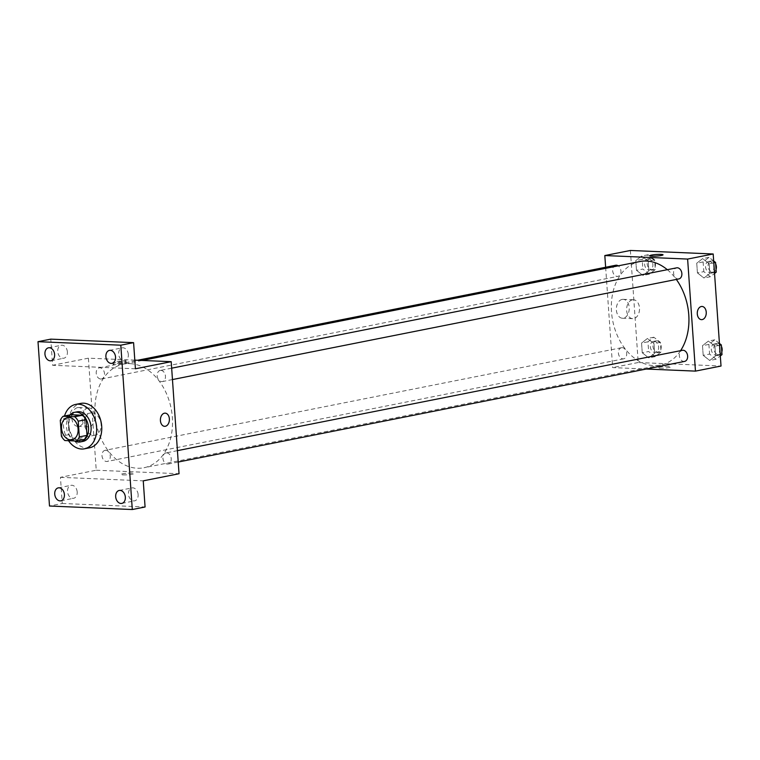 <?xml version="1.0" encoding="UTF-8"?>
<svg xmlns="http://www.w3.org/2000/svg" width="760" height="760" viewBox="0 0 760 760"><rect width="100%" height="100%" fill="white"/><g stroke="black" fill="none" stroke-linecap="round" stroke-linejoin="round"><path stroke-width="0.57" stroke-dasharray="3.8 2.85" d="M92.036 412.87A11.314 8.179 78.8 0 1 100.995 423.453A11.314 8.179 78.8 0 1 95.019 435.176A11.314 8.179 78.8 0 1 84.797 425.676A11.314 8.179 78.8 0 1 90.611 412.984A11.314 8.179 78.8 0 1 92.036 412.87M70.822 414.741A14.601 10.554 78.8 0 0 67.953 418.883L69.055 434.606A14.601 10.554 78.8 0 0 72.513 439.023L84.132 439.517M70.005 414.903A15.086 10.906 -101.2 0 0 66.699 428.801A15.086 10.906 -101.2 0 0 74.594 440.962M82.973 441.417A15.086 10.906 78.8 0 1 69.34 428.744A15.086 10.906 78.8 0 1 77.093 411.825M69.055 434.606L61.389 436.135M67.953 418.883L60.287 420.413M72.513 439.023L64.847 440.543M68.504 440.695A22.629 16.349 78.8 0 1 64.514 415.995M89.556 447.801A22.629 16.349 78.8 0 1 69.112 428.792A22.629 16.349 78.8 0 1 80.74 403.408M128.335 354.53A6.603 4.769 -101.2 0 0 122.218 347.852A6.603 4.769 -101.2 0 0 118.674 354.122A6.603 4.769 -101.2 0 0 124.792 360.8A6.603 4.769 -101.2 0 0 128.335 354.53M67.393 351.947A6.603 4.769 -101.2 0 0 61.275 345.268A6.603 4.769 -101.2 0 0 57.731 351.538A6.603 4.769 -101.2 0 0 63.849 358.216A6.603 4.769 -101.2 0 0 67.393 351.947M135.413 368.79L52.611 365.284L50.787 339.14M134.805 360.135L88.397 358.169L96.235 470.221L60.449 477.327L62.272 503.481L49.495 506.017M88.397 358.169L52.611 365.284M77.605 407.616A9.462 6.441 92.4 0 0 71.811 417.487A9.462 6.441 92.4 0 0 77.862 426.436A9.462 6.441 92.4 0 0 84.692 417.259A9.462 6.441 92.4 0 0 78.66 407.541A9.462 6.441 92.4 0 0 77.605 407.616M62.272 503.481L145.075 506.986M77.188 492.005A6.603 4.769 -101.2 0 0 71.07 485.327A6.603 4.769 -101.2 0 0 67.526 491.596A6.603 4.769 -101.2 0 0 73.644 498.275A6.603 4.769 -101.2 0 0 77.188 492.005M138.13 494.589A6.603 4.769 -101.2 0 0 132.012 487.911A6.603 4.769 -101.2 0 0 128.468 494.181A6.603 4.769 -101.2 0 0 134.586 500.859A6.603 4.769 -101.2 0 0 138.13 494.589M60.449 477.327L143.25 480.842M130.064 363.66A52.801 38.161 78.8 0 1 171.902 413.041A52.801 38.161 78.8 0 1 144.011 467.733A52.801 38.161 78.8 0 1 96.292 423.387A52.801 38.161 78.8 0 1 123.433 364.163A52.801 38.161 78.8 0 1 130.064 363.66M96.235 470.221L179.037 473.736M105.745 450.291A5.652 4.085 78.8 0 1 110.228 455.582A5.652 4.085 78.8 0 1 107.236 461.443A5.652 4.085 78.8 0 1 102.125 456.693A5.652 4.085 78.8 0 1 105.032 450.347A5.652 4.085 78.8 0 1 105.745 450.291M160.92 370.405A5.652 4.085 78.8 0 1 165.405 375.697A5.652 4.085 78.8 0 1 162.412 381.558A5.652 4.085 78.8 0 1 157.301 376.808A5.652 4.085 78.8 0 1 160.208 370.462A5.652 4.085 78.8 0 1 160.92 370.405M166.687 452.874A5.652 4.085 78.8 0 1 171.171 458.166A5.652 4.085 78.8 0 1 168.178 464.027A5.652 4.085 78.8 0 1 163.067 459.277A5.652 4.085 78.8 0 1 165.975 452.931A5.652 4.085 78.8 0 1 166.687 452.874M100.757 379.022A5.652 4.085 -101.2 0 0 101.469 378.974A5.652 4.085 -101.2 0 0 104.376 372.628A5.652 4.085 -101.2 0 0 99.265 367.878A5.652 4.085 -101.2 0 0 96.273 373.74A5.652 4.085 -101.2 0 0 100.757 379.022M122.939 474.895A6.603 0.788 -4 0 0 130.074 474.553A6.603 0.788 -4 0 0 133.998 473.546A6.603 0.788 -4 0 0 127.357 473.224A6.603 0.788 -4 0 0 120.83 474.468A6.603 0.788 -4 0 0 122.939 474.895A6.603 0.788 -4 0 0 130.074 474.544A6.603 0.788 -4 0 0 133.998 473.546A6.603 0.788 -4 0 0 127.357 473.214A6.603 0.788 -4 0 0 120.83 474.468A6.603 0.788 -4 0 0 122.939 474.895M124.051 361.066A6.603 0.788 176 0 1 126.16 361.494A6.603 0.788 176 0 1 119.633 362.748A6.603 0.788 176 0 1 112.993 362.416A6.603 0.788 176 0 1 116.916 361.418A6.603 0.788 176 0 1 124.051 361.066M124.184 362.947A6.603 0.788 176 0 1 126.293 363.385A6.603 0.788 176 0 1 119.766 364.629A6.603 0.788 176 0 1 113.126 364.297A6.603 0.788 176 0 1 117.049 363.299A6.603 0.788 176 0 1 124.184 362.947M87.875 408.053A9.462 6.441 92.4 0 0 82.08 417.924A9.462 6.441 92.4 0 0 88.122 426.873A9.462 6.441 92.4 0 0 94.962 417.696A9.462 6.441 92.4 0 0 88.929 407.977A9.462 6.441 92.4 0 0 87.875 408.053M164.616 426.331L164.616 426.331A6.603 4.494 -87.6 0 1 160.398 420.09A6.603 4.494 -87.6 0 1 164.435 413.202A6.603 4.494 -87.6 0 1 165.177 413.145L165.177 413.145M667.318 269.695A52.801 38.161 78.8 0 1 676.324 279.433M680.58 350.673A52.801 38.161 78.8 0 1 660.431 365.113A52.801 38.161 78.8 0 1 612.712 320.767A52.801 38.161 78.8 0 1 639.844 261.544M615.686 265.259A5.652 4.085 -101.2 0 0 612.693 271.111A5.652 4.085 -101.2 0 0 617.177 276.402A5.652 4.085 -101.2 0 0 617.889 276.355A5.652 4.085 -101.2 0 0 620.939 271.757A5.652 4.085 -101.2 0 0 618.241 265.838M684.598 361.409A5.652 4.085 78.8 0 1 679.487 356.659A5.652 4.085 78.8 0 1 682.394 350.312M678.832 278.939A5.652 4.085 78.8 0 1 673.721 274.189A5.652 4.085 78.8 0 1 676.628 267.843M622.155 347.672A5.652 4.085 78.8 0 1 626.639 352.963A5.652 4.085 78.8 0 1 623.656 358.824A5.652 4.085 78.8 0 1 618.545 354.074A5.652 4.085 78.8 0 1 621.452 347.728A5.652 4.085 78.8 0 1 622.155 347.672M605.635 267.254L612.655 367.602L646.256 369.027M642.247 352.783L648.793 357.894L654.664 353.305L653.989 343.606L647.434 338.485L641.563 343.073L642.247 352.783L648.793 357.894L654.664 353.305L653.989 343.606L647.434 338.485L641.563 343.073L642.247 352.783L648.641 351.51L655.186 356.63L661.058 352.041L660.373 342.332L653.828 337.221L647.957 341.81L648.641 351.51M697.423 272.897L703.969 278.017L709.84 273.429L709.165 263.72L702.611 258.609L696.739 263.197L697.423 272.897L703.969 278.017L709.84 273.429L709.165 263.72L702.611 258.609L696.739 263.197L697.423 272.897L703.817 271.624L710.362 276.745L714.552 273.467M630.382 250.467L638.219 362.52L721.021 366.035M703.19 355.366L709.736 360.487L715.606 355.898L714.932 346.19L708.377 341.078L702.506 345.667L703.19 355.366L709.736 360.487L715.606 355.898L714.932 346.19L708.377 341.078L702.506 345.667L703.19 355.366L709.583 354.094L716.129 359.214L720.318 355.937M636.481 270.313L643.026 275.424L648.897 270.835L648.223 261.136L641.668 256.015L635.797 260.604L636.481 270.313L643.026 275.424L648.897 270.835L648.223 261.136L641.668 256.015L635.797 260.604L636.481 270.313L642.865 269.04L649.42 274.16L655.291 269.572L654.607 259.863L648.061 254.752L642.19 259.341L642.865 269.04M638.219 362.52L612.655 367.602M622.145 299.411A9.462 6.441 92.4 0 0 616.35 309.282A9.462 6.441 92.4 0 0 622.392 318.231A9.462 6.441 92.4 0 0 629.232 309.054A9.462 6.441 92.4 0 0 623.2 299.335A9.462 6.441 92.4 0 0 622.145 299.411M659.813 368.21A6.603 0.788 -4 0 0 666.947 367.868A6.603 0.788 -4 0 0 670.871 366.861A6.603 0.788 -4 0 0 664.231 366.538A6.603 0.788 -4 0 0 657.694 367.783A6.603 0.788 -4 0 0 659.813 368.21A6.603 0.788 -4 0 0 666.947 367.859A6.603 0.788 -4 0 0 670.861 366.861A6.603 0.788 -4 0 0 664.231 366.538A6.603 0.788 -4 0 0 657.694 367.783A6.603 0.788 -4 0 0 659.813 368.21M663.033 254.809L663.033 254.819A6.603 0.788 176 0 1 656.507 256.063A6.603 0.788 176 0 1 649.866 255.74L649.866 255.73M632.415 299.849A9.462 6.441 92.4 0 0 626.62 309.719A9.462 6.441 92.4 0 0 632.662 318.668A9.462 6.441 92.4 0 0 639.502 309.491A9.462 6.441 92.4 0 0 633.469 299.763A9.462 6.441 92.4 0 0 632.415 299.849M701.48 319.647L701.489 319.647A6.603 4.494 -87.6 0 1 697.271 313.405A6.603 4.494 -87.6 0 1 701.309 306.517A6.603 4.494 -87.6 0 1 702.04 306.46L702.05 306.46M648.346 258.846A5.652 4.085 78.8 0 1 652.831 264.138A5.652 4.085 78.8 0 1 649.847 269.999A5.652 4.085 78.8 0 1 644.727 265.249A5.652 4.085 78.8 0 1 647.634 258.903A5.652 4.085 78.8 0 1 648.346 258.846M649.42 274.16L643.026 275.424M655.291 269.572L648.897 270.835M654.607 259.863L648.223 261.136M648.061 254.752L641.668 256.015M642.19 259.341L635.797 260.604M650.902 258.343A5.652 4.085 78.8 0 1 655.386 263.635A5.652 4.085 78.8 0 1 652.403 269.496A5.652 4.085 78.8 0 1 647.283 264.746A5.652 4.085 78.8 0 1 650.199 258.4A5.652 4.085 78.8 0 1 650.902 258.343M654.113 341.316A5.652 4.085 78.8 0 1 658.597 346.608A5.652 4.085 78.8 0 1 655.614 352.469A5.652 4.085 78.8 0 1 650.494 347.719A5.652 4.085 78.8 0 1 653.4 341.373A5.652 4.085 78.8 0 1 654.113 341.316M655.186 356.63L648.793 357.894M661.058 352.041L654.664 353.305M660.373 342.332L653.989 343.606M653.828 337.221L647.434 338.485M647.957 341.81L641.563 343.073M656.668 340.812A5.652 4.085 78.8 0 1 661.153 346.104A5.652 4.085 78.8 0 1 658.169 351.966A5.652 4.085 78.8 0 1 653.058 347.216A5.652 4.085 78.8 0 1 655.966 340.869A5.652 4.085 78.8 0 1 656.668 340.812M713.678 260.984L709.004 257.336L703.133 261.924L703.817 271.624M709.289 261.44A5.652 4.085 78.8 0 1 713.773 266.731A5.652 4.085 78.8 0 1 710.79 272.584A5.652 4.085 78.8 0 1 705.669 267.834A5.652 4.085 78.8 0 1 708.577 261.488A5.652 4.085 78.8 0 1 709.289 261.44M710.362 276.745L703.969 278.017M714.486 272.507L709.84 273.429M713.801 262.798L709.165 263.72M709.004 257.336L702.611 258.609M703.133 261.924L696.739 263.197M716.043 269.43A5.652 4.085 78.8 0 1 713.345 272.08A5.652 4.085 78.8 0 1 708.234 267.33A5.652 4.085 78.8 0 1 711.142 260.984A5.652 4.085 78.8 0 1 711.844 260.927A5.652 4.085 78.8 0 1 715.663 263.938M719.444 343.453L714.77 339.805L708.899 344.394L709.583 354.094M715.056 343.909A5.652 4.085 78.8 0 1 719.539 349.201A5.652 4.085 78.8 0 1 716.556 355.053A5.652 4.085 78.8 0 1 711.436 350.303A5.652 4.085 78.8 0 1 714.352 343.957A5.652 4.085 78.8 0 1 715.056 343.909M716.129 359.214L709.736 360.487M720.252 354.967L715.606 355.898M719.568 345.268L714.932 346.19M714.77 339.805L708.377 341.078M708.899 344.394L702.506 345.667M721.81 351.899A5.652 4.085 78.8 0 1 719.112 354.549A5.652 4.085 78.8 0 1 714.001 349.799A5.652 4.085 78.8 0 1 716.908 343.453A5.652 4.085 78.8 0 1 717.611 343.397A5.652 4.085 78.8 0 1 721.43 346.408M72.01 439.745L95.019 435.176M67.602 417.553L90.611 412.984M121.799 503.405L134.586 500.859M119.234 490.456L132.012 487.911M112.005 363.337L124.792 360.8M109.44 350.388L122.218 347.852M51.062 360.753L63.849 358.216M48.488 347.805L61.275 345.268M60.857 500.811L73.644 498.275M58.282 487.872L71.07 485.327M126.293 363.385L126.16 361.494M113.126 364.297L112.993 362.416M88.929 407.977L78.66 407.541M88.122 426.873L77.862 426.436M142.139 360.449L123.433 364.163M660.431 365.113L144.011 467.733M101.469 378.974L617.889 276.355M99.265 367.878L137.598 360.259M177.431 450.651L165.975 452.931M178.22 462.033L168.178 464.027M171.655 368.182L160.208 370.462M172.453 379.563L162.412 381.558M621.452 347.728L105.032 450.347M623.656 358.824L107.236 461.443M633.469 299.763L623.2 299.335M632.662 318.668L622.392 318.231M650.199 258.4L647.634 258.903M652.403 269.496L649.847 269.999M655.966 340.869L653.4 341.373M658.169 351.966L655.614 352.469M711.142 260.984L708.577 261.488M713.345 272.08L710.79 272.584M716.908 343.453L714.352 343.957M719.112 354.549L716.556 355.053"/><path stroke-width="1.14" d="M69.027 417.449A11.314 8.179 78.8 0 1 77.986 428.032A11.314 8.179 78.8 0 1 72.01 439.745A11.314 8.179 78.8 0 1 61.788 430.245A11.314 8.179 78.8 0 1 67.602 417.553A11.314 8.179 78.8 0 1 69.027 417.449M60.287 420.413L61.389 436.135A14.601 10.554 78.8 0 0 64.847 440.543L76.465 441.037A14.601 10.554 78.8 0 0 79.325 436.895L78.232 421.173A14.601 10.554 78.8 0 0 74.765 416.755L63.146 416.271A14.601 10.554 78.8 0 0 60.287 420.413M79.325 436.895L87.001 435.366L85.899 419.644L78.232 421.173M74.765 416.755L82.441 415.235L70.822 414.741L63.146 416.271M82.441 415.235A14.601 10.554 78.8 0 1 85.899 419.644M87.001 435.366A14.601 10.554 78.8 0 1 84.132 439.517L76.465 441.037M74.594 440.962A15.086 10.906 -101.2 0 0 80.418 441.921A15.086 10.906 -101.2 0 0 88.521 427.595A15.086 10.906 -101.2 0 0 74.537 412.328A15.086 10.906 -101.2 0 0 70.005 414.903M74.537 412.328L77.093 411.825A15.086 10.906 78.8 0 1 78.993 411.683A15.086 10.906 78.8 0 1 91.076 427.091A15.086 10.906 78.8 0 1 82.973 441.417L80.418 441.921M64.514 415.995A22.629 16.349 78.8 0 1 75.62 404.424A22.629 16.349 78.8 0 1 78.47 404.206A22.629 16.349 78.8 0 1 96.396 425.372A22.629 16.349 78.8 0 1 84.445 448.808A22.629 16.349 78.8 0 1 68.504 440.695M75.62 404.424L80.74 403.408A22.629 16.349 78.8 0 1 83.581 403.19A22.629 16.349 78.8 0 1 101.507 424.356A22.629 16.349 78.8 0 1 89.556 447.801L84.445 448.808M54.739 494.133A6.603 4.769 78.8 0 1 58.282 487.872A6.603 4.769 78.8 0 1 64.248 493.411A6.603 4.769 78.8 0 1 60.857 500.811A6.603 4.769 78.8 0 1 54.739 494.133M44.944 354.074A6.603 4.769 78.8 0 1 48.488 347.805A6.603 4.769 78.8 0 1 54.454 353.352A6.603 4.769 78.8 0 1 51.062 360.753A6.603 4.769 78.8 0 1 44.944 354.074M105.896 356.659A6.603 4.769 78.8 0 1 109.44 350.388A6.603 4.769 78.8 0 1 115.396 355.937A6.603 4.769 78.8 0 1 112.005 363.337A6.603 4.769 78.8 0 1 105.896 356.659M115.681 496.726A6.603 4.769 78.8 0 1 119.234 490.456A6.603 4.769 78.8 0 1 125.191 495.995A6.603 4.769 78.8 0 1 121.799 503.405A6.603 4.769 78.8 0 1 115.681 496.726M132.297 509.532L120.802 345.192L38 341.677L49.495 506.017L132.297 509.532L145.075 506.986L143.25 480.842L179.037 473.736L171.209 361.684L135.413 368.79L133.589 342.646L120.802 345.192M164.435 413.202A6.603 4.494 -87.6 0 1 165.177 413.145A6.603 4.494 -87.6 0 1 169.385 419.928A6.603 4.494 -87.6 0 1 164.616 426.331A6.603 4.494 -87.6 0 1 160.398 420.09A6.603 4.494 -87.6 0 1 164.435 413.202M133.589 342.646L50.787 339.14L38 341.677M171.209 361.684L134.805 360.135M165.177 413.145A6.603 4.494 -87.6 0 1 169.385 419.928A6.603 4.494 -87.6 0 1 164.616 426.331M142.139 360.449L639.844 261.544A52.801 38.161 78.8 0 1 646.484 261.041A52.801 38.161 78.8 0 1 667.318 269.695M676.324 279.433A52.801 38.161 78.8 0 1 680.58 350.673M618.241 265.838A5.652 4.085 -101.2 0 0 615.686 265.259L137.598 360.259M177.431 450.651L682.394 350.312A5.652 4.085 78.8 0 1 683.097 350.255A5.652 4.085 78.8 0 1 687.582 355.547A5.652 4.085 78.8 0 1 684.598 361.409L178.22 462.033M171.655 368.182L676.628 267.843A5.652 4.085 78.8 0 1 677.331 267.786A5.652 4.085 78.8 0 1 681.815 273.077A5.652 4.085 78.8 0 1 678.832 278.939L172.453 379.563M646.256 369.027L695.457 371.117L687.619 259.065L604.817 255.55L605.635 267.254M687.619 259.065L713.184 253.983L721.021 366.035L695.457 371.117M701.309 306.517A6.603 4.494 -87.6 0 1 702.05 306.46A6.603 4.494 -87.6 0 1 706.258 313.243A6.603 4.494 -87.6 0 1 701.489 319.647A6.603 4.494 -87.6 0 1 697.271 313.405A6.603 4.494 -87.6 0 1 701.309 306.517M713.184 253.983L630.382 250.467L604.817 255.55M660.924 254.381A6.603 0.788 176 0 1 663.033 254.809A6.603 0.788 176 0 1 656.507 256.063A6.603 0.788 176 0 1 649.866 255.73A6.603 0.788 176 0 1 653.79 254.733A6.603 0.788 176 0 1 660.924 254.381M649.866 255.74A6.603 0.788 176 0 1 653.79 254.733A6.603 0.788 176 0 1 660.924 254.391A6.603 0.788 176 0 1 663.033 254.819M702.04 306.46A6.603 4.494 -87.6 0 1 706.249 313.243A6.603 4.494 -87.6 0 1 701.48 319.647M714.552 273.467L716.233 272.156L715.559 262.447L713.678 260.984M716.233 272.156L714.486 272.507M715.559 262.447L713.801 262.798M715.663 263.938A5.652 4.085 78.8 0 1 716.043 269.43M720.318 355.937L722 354.625L721.325 344.916L719.444 343.453M722 354.625L720.252 354.967M721.325 344.916L719.568 345.268M721.43 346.408A5.652 4.085 78.8 0 1 721.81 351.899"/></g></svg>
